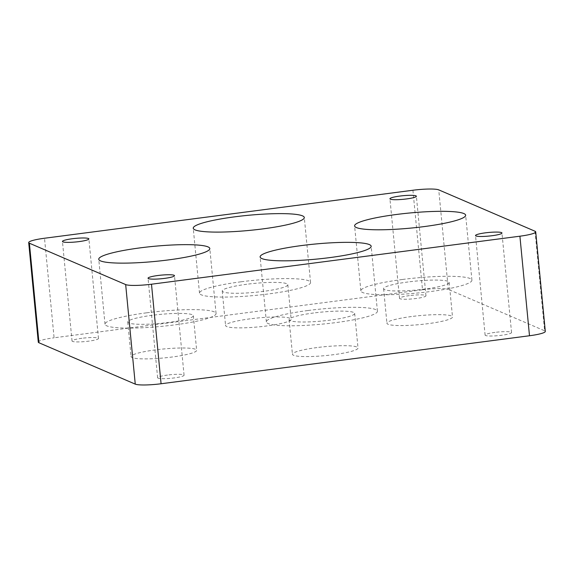 <?xml version="1.0" encoding="UTF-8"?>
<svg xmlns="http://www.w3.org/2000/svg" width="574" height="574" viewBox="0 0 574 574"><rect width="100%" height="100%" fill="white"/><g stroke="black" fill="none" stroke-linecap="round" stroke-linejoin="round"><path stroke-width="0.43" stroke-dasharray="2.87 2.15" d="M81.91 338.287A13.281 1.801 -5.5 0 0 72.037 340.999A13.281 1.801 -5.5 0 0 88.597 341.164A13.281 1.801 -5.5 0 0 98.477 338.452A13.281 1.801 -5.5 0 0 81.91 338.287M409.398 295.617A13.281 1.801 -5.5 0 0 399.518 298.329A13.281 1.801 -5.5 0 0 416.085 298.494A13.281 1.801 -5.5 0 0 425.958 295.782A13.281 1.801 -5.5 0 0 409.398 295.617M494.989 332.389A13.281 1.801 -5.5 0 0 485.109 335.094A13.281 1.801 -5.5 0 0 501.676 335.259A13.281 1.801 -5.5 0 0 511.549 332.547A13.281 1.801 -5.5 0 0 494.989 332.389M167.5 375.059A13.281 1.801 -5.5 0 0 157.62 377.764A13.281 1.801 -5.5 0 0 174.187 377.929A13.281 1.801 -5.5 0 0 184.067 375.224A13.281 1.801 -5.5 0 0 167.5 375.059M146.499 312.83A55.786 7.57 -5.5 0 0 105.013 324.21A55.786 7.57 -5.5 0 0 174.582 324.891A55.786 7.57 -5.5 0 0 216.068 313.519A55.786 7.57 -5.5 0 0 146.499 312.83M402.345 279.495A55.786 7.57 -5.5 0 0 360.859 290.875A55.786 7.57 -5.5 0 0 430.428 291.556A55.786 7.57 -5.5 0 0 471.914 280.177A55.786 7.57 -5.5 0 0 402.345 279.495M240.987 281.798A55.786 7.57 -5.5 0 0 199.501 293.178A55.786 7.57 -5.5 0 0 269.07 293.866A55.786 7.57 -5.5 0 0 310.556 282.487A55.786 7.57 -5.5 0 0 240.987 281.798M307.858 310.527A55.786 7.57 -5.5 0 0 266.365 321.906A55.786 7.57 -5.5 0 0 335.941 322.588A55.786 7.57 -5.5 0 0 377.427 311.208A55.786 7.57 -5.5 0 0 307.858 310.527M316.934 347.579A32.94 4.47 -5.5 0 0 292.439 354.294A32.94 4.47 -5.5 0 0 333.516 354.696A32.94 4.47 -5.5 0 0 358.011 347.98A32.94 4.47 -5.5 0 0 316.934 347.579M313.605 312.995A32.94 4.47 -5.5 0 0 289.109 319.711A32.94 4.47 -5.5 0 0 330.186 320.12A32.94 4.47 -5.5 0 0 354.682 313.397A32.94 4.47 -5.5 0 0 313.605 312.995M250.07 318.85A32.94 4.47 -5.5 0 0 225.575 325.573A32.94 4.47 -5.5 0 0 266.652 325.975A32.94 4.47 -5.5 0 0 291.147 319.252A32.94 4.47 -5.5 0 0 250.07 318.85M246.741 284.274A32.94 4.47 -5.5 0 0 222.246 290.989A32.94 4.47 -5.5 0 0 263.322 291.391A32.94 4.47 -5.5 0 0 287.818 284.675A32.94 4.47 -5.5 0 0 246.741 284.274M411.422 316.547A32.94 4.47 -5.5 0 0 386.926 323.262A32.94 4.47 -5.5 0 0 428.01 323.671A32.94 4.47 -5.5 0 0 452.506 316.948A32.94 4.47 -5.5 0 0 411.422 316.547M408.092 281.963A32.94 4.47 -5.5 0 0 383.597 288.686A32.94 4.47 -5.5 0 0 424.681 289.088A32.94 4.47 -5.5 0 0 449.177 282.372A32.94 4.47 -5.5 0 0 408.092 281.963M155.576 349.882A32.94 4.47 -5.5 0 0 131.08 356.598A32.94 4.47 -5.5 0 0 172.157 357.006A32.94 4.47 -5.5 0 0 196.66 350.284A32.94 4.47 -5.5 0 0 155.576 349.882M152.246 315.298A32.94 4.47 -5.5 0 0 127.751 322.021A32.94 4.47 -5.5 0 0 168.828 322.423A32.94 4.47 -5.5 0 0 193.33 315.707A32.94 4.47 -5.5 0 0 152.246 315.298M412.921 190.245L422.507 289.791L54.092 337.799L44.507 238.246M422.507 289.791A21.252 2.884 174.5 0 1 448.33 289.425L438.744 189.872M535.025 231.236L544.611 330.789L448.33 289.425M544.611 330.789A21.252 2.884 174.5 0 1 545.3 331.42M38.286 342.133A21.252 2.884 174.5 0 1 54.092 337.799M72.037 340.999L62.451 241.453M399.518 298.329L389.933 198.776M485.109 335.094L475.523 235.548M157.62 377.764L148.042 278.218M105.013 324.21L98.757 259.24M360.859 290.875L354.603 225.905M199.501 293.178L193.244 228.208M266.365 321.906L260.115 256.937M289.109 319.711L292.439 354.294M222.246 290.989L225.575 325.573M383.597 288.686L386.926 323.262M127.751 322.021L131.08 356.598M193.33 315.707L196.66 350.284M449.177 282.372L452.506 316.948M287.818 284.675L291.147 319.252M354.682 313.397L358.011 347.98M377.427 311.208L371.17 246.239M310.556 282.487L304.299 217.517M471.914 280.177L465.658 215.214M216.068 313.519L209.811 248.549M184.067 375.224L174.482 275.671M511.549 332.547L501.963 233.001M425.958 295.782L416.38 196.236M98.477 338.452L88.891 238.906"/><path stroke-width="0.86" d="M72.324 238.741A13.281 1.801 -5.5 0 0 62.451 241.453A13.281 1.801 -5.5 0 0 79.011 241.611A13.281 1.801 -5.5 0 0 88.891 238.906A13.281 1.801 -5.5 0 0 72.324 238.741M399.813 196.071A13.281 1.801 -5.5 0 0 389.933 198.776A13.281 1.801 -5.5 0 0 406.5 198.941A13.281 1.801 -5.5 0 0 416.38 196.236A13.281 1.801 -5.5 0 0 399.813 196.071M485.403 232.836A13.281 1.801 -5.5 0 0 475.523 235.548A13.281 1.801 -5.5 0 0 492.09 235.713A13.281 1.801 -5.5 0 0 501.963 233.001A13.281 1.801 -5.5 0 0 485.403 232.836M157.915 275.506A13.281 1.801 -5.5 0 0 148.042 278.218A13.281 1.801 -5.5 0 0 164.602 278.383A13.281 1.801 -5.5 0 0 174.482 275.671A13.281 1.801 -5.5 0 0 157.915 275.506M140.243 247.86A55.786 7.57 -5.5 0 0 98.757 259.24A55.786 7.57 -5.5 0 0 168.326 259.929A55.786 7.57 -5.5 0 0 209.811 248.549A55.786 7.57 -5.5 0 0 140.243 247.86M396.089 214.525A55.786 7.57 -5.5 0 0 354.603 225.905A55.786 7.57 -5.5 0 0 424.172 226.587A55.786 7.57 -5.5 0 0 465.658 215.214A55.786 7.57 -5.5 0 0 396.089 214.525M234.73 216.828A55.786 7.57 -5.5 0 0 193.244 228.208A55.786 7.57 -5.5 0 0 262.813 228.897A55.786 7.57 -5.5 0 0 304.299 217.517A55.786 7.57 -5.5 0 0 234.73 216.828M301.601 245.557A55.786 7.57 -5.5 0 0 260.115 256.937A55.786 7.57 -5.5 0 0 329.684 257.618A55.786 7.57 -5.5 0 0 371.17 246.239A55.786 7.57 -5.5 0 0 301.601 245.557M535.714 231.867L545.3 331.42A21.252 2.884 174.5 0 1 529.493 335.754L519.908 236.201A21.252 2.884 -5.5 0 0 535.714 231.867A21.252 2.884 -5.5 0 0 535.025 231.236L438.744 189.872A21.252 2.884 -5.5 0 0 412.921 190.245L44.507 238.246A21.252 2.884 -5.5 0 0 28.7 242.58A21.252 2.884 -5.5 0 0 29.389 243.211L125.67 284.575A21.252 2.884 -5.5 0 0 151.493 284.209L519.908 236.201M151.493 284.209L161.079 383.755L529.493 335.754M161.079 383.755A21.252 2.884 174.5 0 1 135.256 384.128L125.67 284.575M29.389 243.211L38.975 342.764L135.256 384.128M38.975 342.764A21.252 2.884 174.5 0 1 38.286 342.133L28.7 242.58"/></g></svg>
